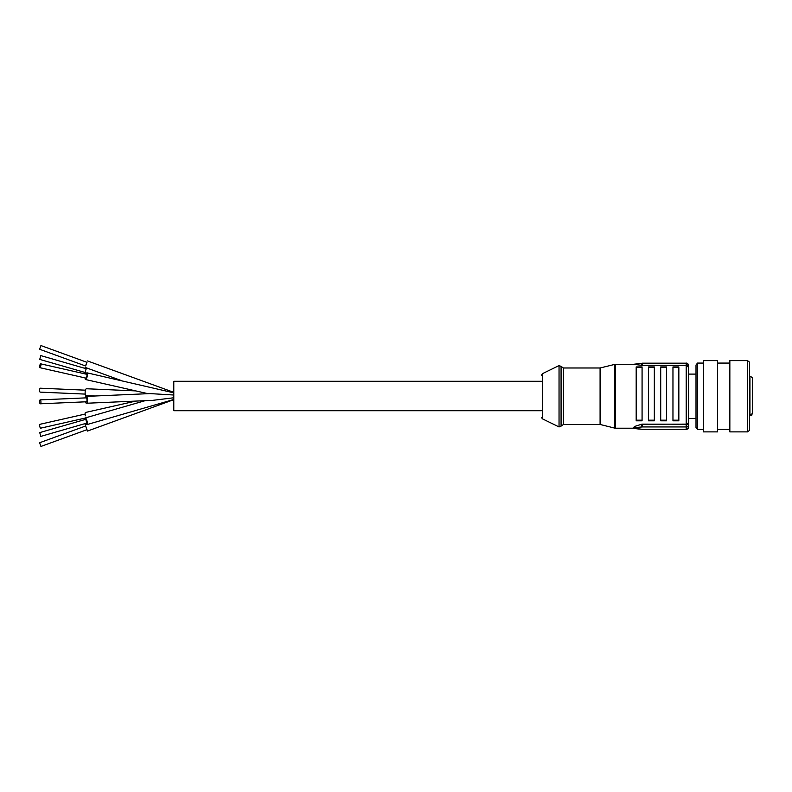 <?xml version="1.0" encoding="UTF-8"?>
<svg xmlns="http://www.w3.org/2000/svg" width="792" height="792" viewBox="0 0 792 792"><rect width="100%" height="100%" fill="white"/><g stroke="black" fill="none" stroke-linecap="round" stroke-linejoin="round"><path stroke-width="1.19" d="M642.223 429.323A2.455 0.693 -87.9 0 0 642.312 429.304L632.877 428.145L634.689 426.442L641.619 424.235L686.199 424.136L688.654 422.75L688.654 367.389L686.199 365.399L642.332 365.399L633.382 364.3L615.453 364.3L615.453 428.215L633.046 428.215M642.074 420.176L642.074 420.809L636.184 420.809L636.184 367.33L642.074 367.33L642.074 420.176L636.184 420.176M654.331 367.567L654.331 420.809L648.45 420.809L648.45 367.567M666.587 367.567L666.587 420.809L660.706 420.809L660.706 367.567M678.843 367.567L678.843 420.809L672.962 420.809L672.962 367.567M642.332 365.399L642.332 365.33A12.385 1.525 180 0 0 641.619 365.35A2.455 0.693 -92.1 0 1 642.223 363.191L642.223 363.191A2.455 0.693 -92.1 0 1 642.312 363.211L642.55 363.201M688.654 367.389L688.654 365.627L686.199 365.33L686.199 363.182L642.629 363.201L642.332 365.33L686.199 365.33L686.199 424.205L642.332 424.136M642.312 429.304C631.511 428.522 631.511 427.739 642.312 426.957A2.455 0.693 -92.1 0 1 641.619 424.235A12.385 1.525 0 0 1 642.332 424.205L642.629 426.938L686.199 426.938L686.199 424.205L688.654 424.512L688.654 422.75M688.654 369.765L688.654 374.101L696.01 374.101M696.01 418.404L688.654 418.404L688.654 425.126M559.043 426.938L542.371 418.81L542.371 373.705L559.043 365.577L559.043 426.938L561.073 426.126L561.073 366.389L563.369 367.983L600.088 367.983L614.859 364.37L614.859 428.145L615.453 428.215M688.654 426.888L688.654 424.512A2.455 2.435 180 0 1 686.199 426.938L686.199 429.313A2.455 2.435 0 0 0 688.654 426.888C686.1 431.392 686.773 428.423 686.199 429.333L642.629 429.313L686.199 429.333M600.683 367.904L600.683 424.611L614.859 428.145M600.088 367.983L600.088 424.532L600.683 424.611M697.485 363.073L696.01 365.033L696.01 427.482L697.485 429.442L697.485 363.073L703.365 363.073M703.365 360.627L703.365 431.887L717.582 431.887L717.582 360.627L703.365 360.627M729.848 396.257L729.848 431.887L747.49 431.887L747.49 360.627L729.848 360.627L729.848 396.257M747.49 431.887L749.46 430.422L749.46 362.092L747.49 360.627M749.46 415.246L751.747 415.246L749.46 415.978M749.46 414.86L750.39 414.86L749.46 414.86M749.945 376.428L749.945 414.86L751.747 414.355L752.37 412.751L752.37 378.556C752.568 377.685 751.756 376.972 749.945 376.428L749.46 376.428M752.212 413.493L751.747 415.246M752.37 412.751L752.4 379.784M752.4 391.802L752.4 393.169M752.4 402.861L752.4 403.484M541.55 381.289L173.785 381.289L173.785 410.711L541.55 410.711M173.785 395.02L150.094 393.594L86.16 396.386A3.435 1.168 87.5 0 1 87.486 399.821A3.435 1.168 87.5 0 1 86.457 403.247A3.435 1.168 87.5 0 1 85.437 401.821M86.001 374.111A3.435 0.931 102.8 0 1 87.07 372.844A3.435 0.931 102.8 0 1 87.259 376.19A3.435 0.931 102.8 0 1 85.556 379.536A3.435 0.931 102.8 0 1 85.13 377.933M87.07 372.844L173.785 392.842M40.709 363.845L86.744 374.279A1.96 0.535 102.8 0 1 86.823 376.309A1.96 0.535 102.8 0 1 85.873 378.101L39.838 367.676A1.96 0.535 102.8 0 1 39.729 365.755A1.96 0.535 102.8 0 1 40.709 363.845A1.96 0.535 102.8 0 1 40.788 365.874A1.96 0.535 102.8 0 1 39.838 367.676M40.818 436.372L39.729 432.6L40.818 436.372L86.853 423.096L85.764 419.324L39.729 432.6M86.279 368.735L40.818 355.628L39.729 359.4L85.764 372.676M85.526 426.037L39.6 442.748L40.946 446.44L86.981 429.68M85.437 390.179L40.352 388.209A1.96 0.673 92.5 0 0 39.6 390.139A1.96 0.673 92.5 0 0 40.184 392.129L85.259 394.099M39.6 401.831A1.96 0.673 87.5 0 1 40.184 399.871A1.96 0.673 87.5 0 1 40.937 401.801A1.96 0.673 87.5 0 1 40.352 403.791A1.96 0.673 87.5 0 1 39.6 401.831M39.6 349.252L40.946 345.56L39.6 349.252L85.635 366.003L86.981 362.32L40.946 345.56M85.13 414.067L39.838 424.324A1.96 0.535 77.2 0 0 39.748 426.353A1.96 0.535 77.2 0 0 40.709 428.155L85.209 418.067M40.184 399.871L86.229 397.861A1.96 0.673 87.5 0 1 86.981 399.792A1.96 0.673 87.5 0 1 86.397 401.782L40.352 403.791M85.189 419.493A3.435 0.733 73.9 0 1 85.358 417.919A3.435 0.733 73.9 0 1 87.011 421.007A3.435 0.733 73.9 0 1 87.259 424.512A3.435 0.733 73.9 0 1 86.279 423.265M86.694 367.953A3.435 0.733 106.1 0 0 85.457 371.161A3.435 0.733 106.1 0 0 85.209 373.933M86.694 424.047L85.14 424.611L87.486 431.066L173.785 399.653M135.739 390.901L86.457 388.753A3.435 1.168 92.5 0 0 85.14 392.179A3.435 1.168 92.5 0 0 86.16 395.614L95.09 396M85.259 397.901A3.435 1.168 87.5 0 1 86.16 396.386M173.785 397.772L152.628 400.356L86.457 403.247M85.358 417.919L145.134 400.683M173.785 399.485L87.259 424.512M86.873 362.281L85.526 365.963M87.486 360.934L173.785 392.347M135.739 401.099L85.556 412.464A3.435 0.931 77.2 0 0 85.358 415.81M654.331 420.176L648.45 420.176M654.331 367.33L648.45 367.33M666.587 420.176L660.706 420.176M666.587 367.33L660.706 367.33M678.843 420.176L672.962 420.176M678.843 367.33L672.962 367.33M686.199 363.182L686.199 363.201A2.455 2.435 180 0 1 688.654 365.627C686.1 361.122 686.773 364.092 686.199 363.182L642.589 363.182L632.877 364.37M563.369 367.983L563.369 424.532L600.088 424.532M614.859 364.37L615.453 364.3M636.184 366.943L642.074 366.943M648.45 366.943L654.331 366.943M660.706 366.943L666.587 366.943M672.962 366.943L678.843 366.943M561.073 426.126L563.369 424.532M697.485 429.442L703.365 429.442M559.043 365.577L561.073 366.389M542.371 373.705L541.55 375.19M542.371 418.81L541.55 417.483M717.582 429.442L729.848 429.442M717.582 363.073L729.848 363.073M85.556 379.536L148.035 393.683M85.14 367.389L121.612 380.665"/></g></svg>
